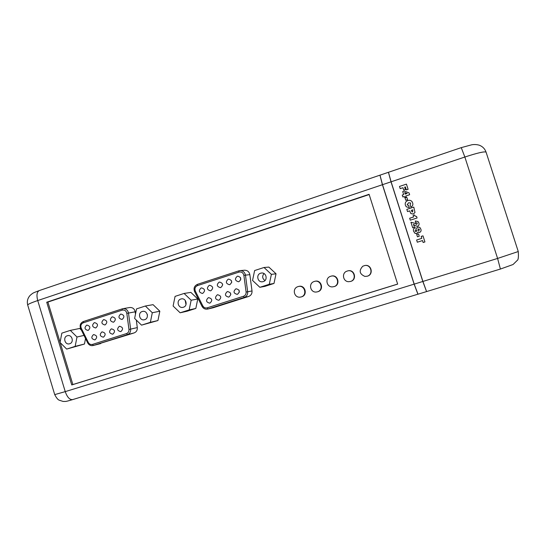 <?xml version="1.0" encoding="UTF-8"?>
<svg xmlns="http://www.w3.org/2000/svg" width="546" height="546" viewBox="0 0 546 546"><rect width="100%" height="100%" fill="white"/><g stroke="black" fill="none" stroke-linecap="round" stroke-linejoin="round"><path stroke-width="0.82" d="M426.549 291.55L422.822 281.47L391.011 181.825L388.445 172.352M388.39 172.311L379.989 175.157L382.507 184.685L414.209 284.125L417.997 294.198L426.508 291.598M93.462 334.637C90.902 337.244 91.38 338.991 94.881 339.892L95.045 339.844C97.597 337.264 97.14 335.51 93.659 334.582L93.462 334.637M101.911 331.92C99.345 334.527 99.816 336.281 103.337 337.182L103.501 337.135C106.067 334.555 105.61 332.801 102.116 331.866L101.911 331.92M111.248 328.924C108.661 331.538 109.139 333.292 112.667 334.2L112.838 334.152C115.418 331.565 114.96 329.804 111.459 328.863L111.248 328.924M119.301 326.331C116.707 328.951 117.178 330.712 120.721 331.62L120.898 331.572C123.492 328.985 123.034 327.218 119.519 326.276L119.301 326.331M86.657 325.163C84.118 327.716 84.562 329.47 88.002 330.426L88.234 330.364C90.772 327.832 90.336 326.078 86.93 325.095L86.657 325.163M94.267 322.693C91.714 325.252 92.165 327.006 95.605 327.962L95.85 327.9C98.396 325.375 97.966 323.614 94.547 322.625L94.267 322.693M103.556 319.676C100.99 322.236 101.44 323.996 104.893 324.966L105.146 324.897C107.705 322.365 107.275 320.604 103.842 319.601L103.556 319.676M112.066 316.912C109.487 319.478 109.937 321.246 113.404 322.215L113.664 322.147C116.237 319.615 115.8 317.847 112.367 316.837L112.066 316.912M120.611 314.141C118.025 316.707 118.468 318.475 121.942 319.451L122.215 319.383C124.795 316.851 124.365 315.076 120.919 314.059L120.611 314.141M208.306 297.72C205.589 300.368 206.054 302.177 209.705 303.153L209.971 303.085C212.687 300.477 212.244 298.662 208.633 297.638L208.306 297.72M217.308 294.826C214.578 297.474 215.042 299.29 218.693 300.273L218.973 300.204C221.703 297.597 221.26 295.782 217.649 294.744L217.308 294.826M230.801 294.615L230.508 293.065M227.245 291.632C224.502 294.28 224.959 296.103 228.624 297.099L228.917 297.024C231.661 294.424 231.224 292.595 227.607 291.544L227.245 291.632M239.339 292.206L238.943 290.035M235.824 288.875C233.067 291.523 233.524 293.352 237.189 294.355L237.503 294.274C240.254 291.68 239.817 289.851 236.2 288.786L235.824 288.875M201.112 288.001C198.423 290.568 198.846 292.383 202.389 293.448L202.771 293.352C205.46 290.827 205.057 289.011 201.563 287.899L201.112 288.001M209.214 285.374C206.511 287.94 206.934 289.755 210.476 290.834L210.879 290.738C213.575 288.213 213.179 286.391 209.678 285.265L209.214 285.374M222.659 284.882L222.543 284.063M219.103 282.159C216.387 284.719 216.803 286.548 220.352 287.64L220.775 287.537C223.485 285.026 223.096 283.197 219.594 282.05L219.103 282.159M231.688 282.466L231.449 280.678M228.167 279.218C225.443 281.777 225.853 283.606 229.402 284.712L229.846 284.609C232.569 282.098 232.18 280.269 228.685 279.108L228.167 279.218M240.725 279.839L240.424 277.464M237.271 276.262C234.534 278.815 234.937 280.651 238.486 281.77L238.95 281.668C241.687 279.163 241.305 277.327 237.81 276.146L237.271 276.262M67.281 335.756C62.674 337.025 64.831 345.113 69.431 343.809L69.697 343.734C74.263 342.492 72.209 334.459 67.629 335.66L67.281 335.756M147.44 315.158L147.29 314.407M142.199 311.52C137.449 312.831 139.564 321.007 144.335 319.758L144.69 319.663C149.392 318.379 147.4 310.285 142.663 311.404L142.199 311.52M185.995 304.613L185.183 300.327M180.842 299.024C176.024 300.348 178.105 308.551 182.951 307.35L183.381 307.241C188.131 305.951 186.213 297.85 181.395 298.887L180.842 299.024M264.947 280.562C262.292 278.542 261.978 276.215 264.018 273.573M260.633 273.212C255.733 274.556 257.61 282.726 262.592 281.75L263.254 281.6C268.052 280.303 266.407 272.297 261.493 273.027L260.633 273.212M301.208 296.935C307.528 295.243 304.757 284.821 298.437 286.479L297.365 286.841C291.994 289.005 294.239 297.829 300 297.16L301.208 296.935M301.194 296.935L301.679 296.792C307.971 295.106 305.214 284.719 298.915 286.37L298.437 286.479M317.506 291.817C323.839 290.124 321.137 279.716 314.783 281.306L313.561 281.722C308.319 283.927 310.456 292.547 316.12 292.055L317.506 291.817M317.492 291.823L317.922 291.694C324.235 290.008 321.546 279.634 315.206 281.217L314.783 281.306M333.947 286.657C340.288 284.964 337.674 274.59 331.285 276.092L329.873 276.569C324.809 278.822 326.801 287.169 332.337 286.903L334.316 286.548C340.636 284.862 338.022 274.522 331.661 276.017L331.545 276.037M350.532 281.456C356.859 279.77 354.361 269.451 347.959 270.823L346.287 271.396C341.475 273.703 343.27 281.668 348.614 281.695L350.532 281.456M350.512 281.463L350.846 281.361C357.152 279.682 354.668 269.396 348.28 270.761L348.143 270.789M367.253 276.208C373.546 274.536 371.225 264.319 364.83 265.506L362.783 266.223C358.742 270.598 359.445 273.996 364.899 276.413L367.253 276.208M367.226 276.215L367.513 276.133C373.785 274.467 371.478 264.284 365.097 265.465L364.926 265.493M422.979 235.838L424.931 241.933L423.136 242.506L422.515 240.561L417.321 242.212L416.618 240.008L421.805 238.349L421.184 236.411L422.979 235.838L424.931 241.933L423.136 242.499M418.502 233.865L419.26 236.247L417.472 236.821L416.707 234.439L418.502 233.865L419.26 236.247L417.472 236.821M416.537 228.03L416.871 228.351L417.977 227.027L419.86 227.443L420.823 229.088C421.389 230.576 421.014 231.681 419.703 232.412L418.345 232.248M419.833 227.423L420.823 229.088C421.382 230.569 421.014 231.681 419.703 232.412L418.031 231.989L416.782 233.545L415.076 233.415M417.042 222.884L415.663 222.823L415.288 220.98L418.079 221.56L418.857 222.945C419.376 224.481 418.925 225.6 417.526 226.303L415.288 225.751M418.052 221.533L418.857 222.945C419.369 224.481 418.925 225.6 417.519 226.303L415.178 225.655L413.458 224.283L414.421 227.286L412.721 227.825L410.933 222.222L414.428 223.157L416.707 224.426L417.301 223.328L417.048 222.891L415.663 222.816M414.127 224.768L413.465 224.283L414.421 227.286L412.721 227.825M414.537 215.008L415.103 216.073L416.591 216.482L417.076 217.984L410.285 220.188L409.664 218.25L413.588 216.974L413.11 215.479L414.537 215.008L415.117 216.086M413.779 207.084L414.987 212.462L413.336 214.039L410.831 213.541L409.664 210.865L407.528 211.568L406.825 209.364L413.786 207.091L414.987 212.469L413.342 214.046L410.851 213.561M406.442 184.125L408.101 189.312L406.313 189.906L405.357 186.909L404.641 187.148L405.405 189.53L403.719 190.097L402.955 187.715L400.198 188.629L399.495 186.439L406.442 184.125M405.357 186.923L404.647 187.155L405.405 189.53L403.712 190.09M500.375 269.048L426.597 291.578L422.911 281.443L391.1 181.798L388.472 172.283L461.254 147.632L471.73 144.792C474.29 144.335 476.829 144.485 479.347 145.229C482.63 146.512 484.875 148.812 486.07 152.136L518.263 251.535C518.645 256.989 518.311 259.93 517.267 260.381L513.042 264.523L500.402 269.048L497.597 258.435L464.851 157.016L391.1 181.798M409.043 192.895L409.637 194.738L405.801 196.007L406.06 196.799L404.545 197.297L404.286 196.505L402.866 196.976L402.245 195.045L403.671 194.567L402.716 191.585L404.347 191.039L409.043 192.895L409.63 194.731L405.801 196L406.053 196.792L404.545 197.297M404.286 196.512L402.866 196.983M406.818 197.324L407.575 199.7L405.794 200.286L405.03 197.911L406.811 197.318L407.575 199.7M407.2 204.689L408.647 205.46L409.329 207.582L406.265 206.804L405.412 205.255C404.818 202.975 405.644 201.406 407.896 200.559C409.561 199.986 410.947 200.348 412.039 201.651L412.626 202.853C413.247 204.77 412.66 206.176 410.872 207.07L410.196 204.955L410.626 203.016L408.599 202.764L407.193 204.682L407.446 205.153M60.183 342.622L72.864 384.548L397.645 284.063M369.171 194.553L47.912 302.075L60.074 342.26M259.855 287.298L264.79 286.391L273.983 283.449L276.03 273.785L268.864 267.096L264.032 267.492L254.627 270.543L252.552 280.432L259.855 287.298L269.28 284.282L271.382 274.358L264.032 267.492M180.132 312.797L187.012 311.254L195.83 308.435L197.768 298.99L190.875 292.397L184.091 293.448L175.075 296.376L173.109 306.033L180.132 312.797L189.169 309.91L191.155 300.218L184.091 293.448M141.523 325.143L157.944 320.543L159.835 311.206L153.071 304.661L145.373 306.019L136.541 308.886L134.63 318.434L141.523 325.143L150.368 322.317L152.3 312.735L145.373 306.019M81.402 330.112L79.723 328.453L70.311 330.391L61.841 333.142L60.026 342.472L66.667 349.085L75.157 346.369L76.986 337.005L70.311 330.391M66.667 349.085L84.453 344.035L85.538 338.513M249.843 274.652C249.181 271.737 247.406 270.256 244.512 270.222L240.015 270.611C242.97 270.652 244.785 272.161 245.454 275.143L249.843 274.652L252.013 290.957C252.177 293.652 251.044 295.495 248.614 296.478L213.152 307.767L207.63 309.077C205.221 309.459 203.378 308.558 202.102 306.374L202.805 305.876C203.856 307.623 205.337 308.278 207.248 307.821L243.496 296.266C245.359 295.516 246.226 294.103 246.103 292.035L243.871 275.348C243.182 272.713 241.537 271.635 238.943 272.113L197.475 285.613C195.147 286.739 194.437 288.561 195.338 291.086L202.805 305.876M135.19 311.8C134.473 308.777 132.664 307.35 129.75 307.507L122.939 308.681C125.914 308.517 127.764 309.985 128.494 313.07L135.19 311.8L135.497 314.1M126.815 313.315C126.153 310.763 124.597 309.705 122.168 310.142L83.224 322.822C81.033 323.887 80.371 325.641 81.231 328.098L88.316 342.478C89.312 344.185 90.704 344.826 92.506 344.41L126.542 333.558C128.29 332.842 129.102 331.483 128.972 329.484L126.815 313.315L128.494 313.07L130.651 329.218C130.822 331.886 129.736 333.695 127.409 334.637L93.182 345.536L134.125 332.923C136.404 331.995 137.469 330.221 137.299 327.607L136.295 320.052M417.949 294.185L72.85 399.542M71.744 384.944L397.659 284.111L369.089 194.308L46.724 302.218L71.744 384.944L72.864 384.548M379.961 175.205L382.418 184.719L414.121 284.152L417.908 294.226M47.912 302.075L46.724 302.218M271.382 274.358L276.03 273.785M269.28 284.282L273.983 283.449M191.155 300.218L197.768 298.99M189.169 309.91L195.83 308.435M152.3 312.735L159.835 311.206M150.368 322.317L157.944 320.543M76.986 337.005L84.016 335.408M75.157 346.369L84.453 344.035M402.955 187.715L400.198 188.629M406.436 184.118L408.101 189.312M408.094 189.305L406.313 189.899M407.173 193.461L404.695 192.547L405.193 194.117L407.173 193.461L404.702 192.554L405.2 194.117M407.569 199.693L405.787 200.28M408.647 205.46L409.329 207.582L406.244 206.784M410.626 203.016L408.599 202.757L407.193 204.682M412.046 201.651L412.626 202.853C413.24 204.764 412.66 206.17 410.865 207.07M409.664 210.865L407.528 211.568M411.356 210.312L411.964 211.807L412.66 211.93L412.79 209.841L411.356 210.312L411.964 211.807M412.79 209.848L411.363 210.312M410.278 220.188L417.076 217.984L416.591 216.482M416.516 229.805L415.677 229.723L415.09 230.931L415.479 231.497L416.264 231.565L416.878 230.351L415.67 229.716L415.097 230.931L415.499 231.511M418.031 231.989L416.775 233.545L415.028 233.388L413.663 231.388C413.049 229.764 413.479 228.569 414.946 227.812L416.871 228.351M419.069 229.061L418.42 228.931L417.956 230.009L418.284 230.521L418.953 230.61L419.389 229.552L418.42 228.931L417.956 230.016L418.297 230.528M422.515 240.561L417.321 242.212M391.011 181.825L382.507 184.685M414.209 284.125L422.822 281.47M422.911 281.443L497.597 258.435L518.263 251.535M486.07 152.136C484.575 151.269 477.504 152.9 464.851 157.016L461.254 147.632M382.418 184.719L37.729 300.553L65.24 391.632L414.121 284.152M39.292 290.561C36.882 291.864 36.357 295.195 37.729 300.553C31.122 302.812 27.778 304.306 27.703 305.043C26.781 301.378 27.621 298.13 30.221 295.297C33.456 292.724 31.9 293.407 39.292 290.561L379.907 175.184M54.716 394.615L65.24 391.632C67.254 397.276 69.731 399.931 72.679 399.597C65.09 401.829 66.209 401.426 63.111 401.44L59.18 400.177C57.89 399.713 56.409 397.857 54.716 394.615L27.703 305.043M194.649 291.619L194.581 291.605C193.38 288.254 194.342 285.831 197.468 284.336L238.868 270.836L240.015 270.611L238.868 270.836L238.943 272.113M197.475 285.613L197.468 284.336L238.855 270.85M243.871 275.348L245.454 275.143L247.679 291.803C247.85 294.56 246.69 296.444 244.212 297.447L208.012 308.975L213.152 307.767M207.248 307.821L208.012 308.975L207.63 309.077C205.187 309.473 203.317 308.572 202.034 306.374L194.581 291.605L195.338 291.086M243.496 296.266L244.212 297.447L248.614 296.478M246.103 292.035L252.013 290.957M80.774 328.542L80.631 328.535C79.491 325.286 80.412 322.952 83.388 321.526L122.27 308.852L122.939 308.681L122.27 308.852L122.168 310.142M83.224 322.822L83.388 321.526L122.243 308.859M92.506 344.41L93.414 345.468L100.771 343.543M126.542 333.558L127.409 334.637L134.125 332.923M128.972 329.484L137.299 327.607M87.838 342.902L88.316 342.478M93.182 345.536C90.793 345.973 88.964 345.099 87.701 342.902L80.631 328.535L81.231 328.098M331.285 276.092L331.661 276.017"/></g></svg>

